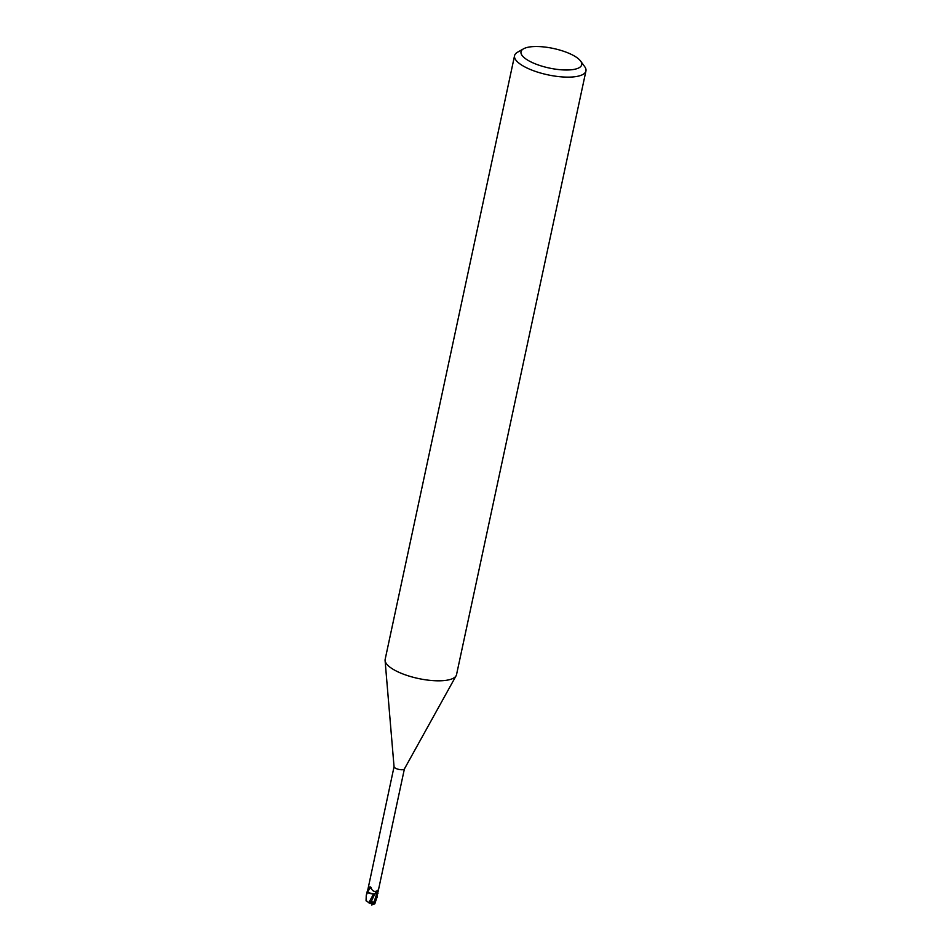 <?xml version="1.0" encoding="UTF-8"?>
<svg xmlns="http://www.w3.org/2000/svg" width="952" height="952" viewBox="0 0 952 952"><rect width="100%" height="100%" fill="white"/><g stroke="black" fill="none" stroke-linecap="round" stroke-linejoin="round"><path stroke-width="1.43" d="M370.483 901.901L370.471 901.972A2.463 0.797 -167.9 0 1 370.459 901.972L371.506 902.115A2.463 0.797 -167.9 0 1 371.506 902.115L370.507 901.794L370.126 903.484L370.542 901.592L372.315 902.639L374.374 902.377L371.792 905.15M580.589 61.047L584.659 66.604A36.497 11.757 -167.9 0 1 585.944 70.972L456.532 674.659A36.497 11.757 -167.9 0 1 456.115 675.741A36.497 11.757 -167.9 0 1 428.281 680.168A36.497 11.757 -167.9 0 1 391.022 667.935A36.497 11.757 -167.9 0 1 385.084 660.509A36.497 11.757 -167.9 0 1 385.155 659.355L514.568 55.668A36.497 11.757 -167.9 0 1 517.543 52.217L523.54 48.814A31.023 9.996 -167.9 0 1 548.78 47.6A31.023 9.996 -167.9 0 1 576.686 57.465A31.023 9.996 -167.9 0 1 580.589 61.047A31.023 9.996 -167.9 0 1 564.072 69.96A31.023 9.996 -167.9 0 1 526.004 59.048A31.023 9.996 -167.9 0 1 523.54 48.814M404.422 768.859A5.295 1.702 -167.9 0 1 404.362 769.014A5.295 1.702 -167.9 0 1 400.328 769.656A5.295 1.702 -167.9 0 1 394.925 767.883A5.295 1.702 -167.9 0 1 394.057 766.8A5.295 1.702 -167.9 0 1 394.068 766.634M585.944 70.972A36.497 11.757 -167.9 0 1 559.395 76.672A36.497 11.757 -167.9 0 1 520.447 64.26A36.497 11.757 -167.9 0 1 514.568 55.668M375.076 902.377L371.149 901.77L374.85 893.845L377.956 893.476L374.909 893.69A4.7 1.511 -167.9 0 1 374.16 893.833A4.7 1.511 -167.9 0 1 369.864 893.392A4.7 1.511 -167.9 0 1 367.722 892.571A5.295 1.702 -167.9 0 1 367.329 892.072L394.057 766.717M366.056 900.854L366.258 895.475L367.436 892.429L373.743 893.987L367.591 892.524A5.379 1.737 -167.9 0 1 367.234 892.048A5.379 1.737 -167.9 0 0 367.603 892.524L369.864 893.392M369.352 887.145L371.018 887.407C372.03 890.929 374.029 892.095 377.016 890.929L377.492 890.346M374.921 893.63L374.909 893.666A5.962 0.797 120.3 0 1 377.016 890.929C378.158 889.703 378.527 889.882 378.123 891.488L377.563 893.44L373.636 893.845L368.793 902.782M404.398 768.942L378.123 891.488A8.223 1.095 120.3 0 0 376.813 893.333L377.956 893.5M375.005 893.511A2.356 0.762 -167.9 0 1 376.813 893.333L373.981 902.389M367.722 892.571L367.936 889.501L370.114 886.752A5.938 0.797 120.3 0 0 367.936 889.501M367.591 892.048A5.652 0.75 120.3 0 1 371.018 887.407M366.937 892L368.079 892.155M368.864 902.817L366.413 900.77M377.611 893.25A5.474 1.761 -167.9 0 1 377.742 893.476L374.386 903.198L372.97 904.186M370.185 903.507L368.698 902.722M371.149 901.77L369.376 901.449M372.815 904.221L374.731 903.9L377.135 896.903M367.436 892.429A5.474 1.761 -167.9 0 1 367.151 892.036L366.484 894.618M372.315 902.639L371.601 903.817L372.244 904.269L374.695 903.948M375.076 903.055A5.474 1.761 -167.9 0 1 374.386 903.198M404.362 769.014L456.115 675.741M394.057 766.8L385.084 660.509M375.564 902.008L374.731 903.888M377.349 896.01L376.968 897.772M366.639 893.714L366.258 895.475"/></g></svg>
